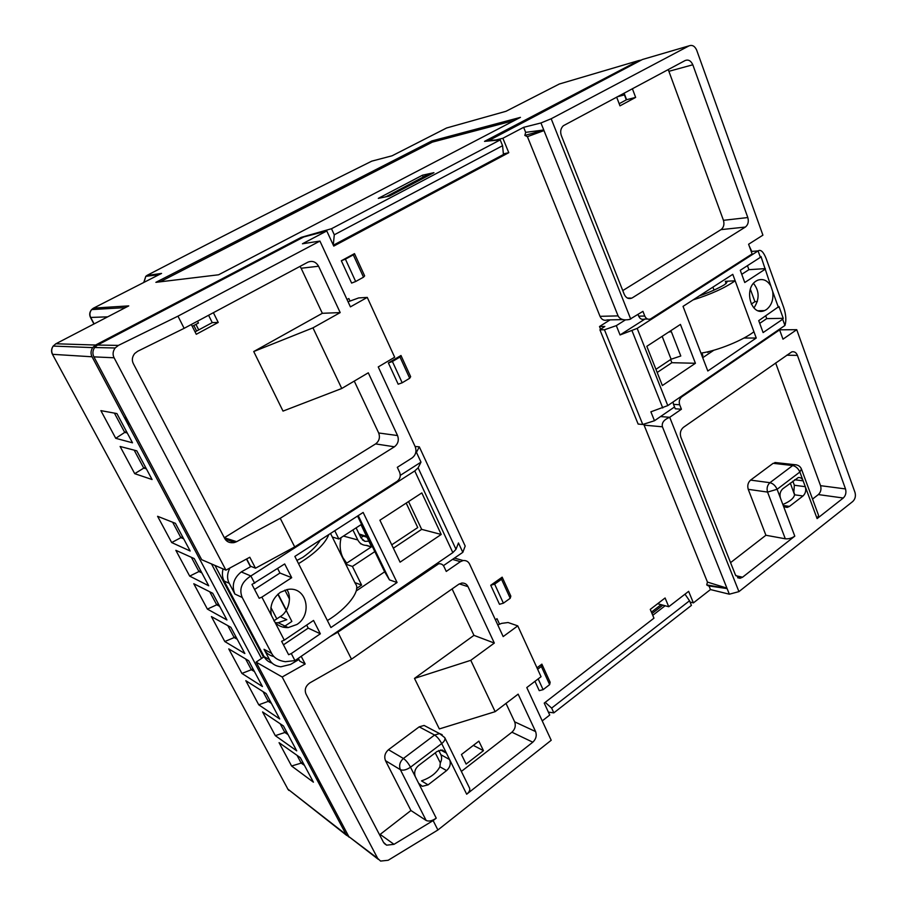 <?xml version="1.0" encoding="UTF-8"?>
<svg xmlns="http://www.w3.org/2000/svg" width="907" height="907" viewBox="0 0 907 907"><rect width="100%" height="100%" fill="white"/><g stroke="black" fill="none" stroke-linecap="round" stroke-linejoin="round"><path stroke-width="1.36" d="M770.553 285.535C767.175 280.229 762.866 278.46 757.606 280.24L756.075 281.068C743.468 288.607 750.883 316.577 764.499 310.613L766.438 309.582C771.608 305.455 773.694 299.423 772.696 291.498L760.973 256.488L760.383 257.339L758.071 250.922L637.179 328.391L667.779 405.599L650.886 411.812L654.469 420.735L674.536 406.96M753.944 307.972C759.647 299.117 759.488 290.92 753.479 283.369M702.721 357.709L713.877 350.204M714.013 290.093L712.902 287.134M750.338 289.14L754.919 301.668L751.279 304.083M657.178 372.482L671.86 362.698L670.636 359.557M600.638 329.32L599.504 326.531L604.844 326.452L599.912 329.819L604.447 329.774L616.318 325.636L620.059 334.955L637.179 328.391M610.094 319.865L599.504 326.531M749.329 246.228L751.767 251.398M759.726 323.357L766.732 318.629L783.24 318.323L778.977 306.475L758.728 320.647L763.104 332.574L782.696 319.253L784.94 325.466C786.448 320.738 786.052 314.786 783.75 307.598L766.143 258.552C763.433 251.795 760.758 249.244 758.105 250.888L751.223 251.477L758.105 250.888M756.245 338.028L732.777 274.333L683.039 306.373L707.811 370.997L756.245 338.028L743.933 338.028M693.073 299.911C710.861 294.31 724.897 287.938 735.158 280.785L725.328 281.329L727.244 281.748L724.784 284.549C717.856 288.641 709.376 292.405 699.354 295.863M599.912 329.819L638.131 424.068L642.757 424.476L604.447 329.774M760.383 257.339L740.282 270.286L744.76 282.508L764.76 269.481M778.421 307.382L772.696 291.498M784.94 325.466L667.779 405.599M646.827 346.315L662.359 385.543L695.42 363.276L680.443 324.423L646.827 346.315M620.059 334.955L644.9 319.083M642.757 424.476L654.469 420.735M668.754 332.03L671.35 331.679L669.275 331.701M671.86 362.698L695.42 363.276M757.379 301.577L754.919 301.668M671.35 331.679L680.794 355.998L671.112 359.229L655.931 369.319M700.964 353.129C718.117 350.646 743.729 339.83 753.932 331.747M766.732 318.629L765.746 315.919M782.696 319.253L783.24 318.323M741.756 274.311L748.91 269.685L747.447 265.672M748.91 269.685L765.338 268.619M616.318 325.636L625.308 319.944M782.866 504.485C789.963 501.48 793.863 498.249 794.543 494.791L790.314 483.068M321.554 785.281L318.47 782.548L317.722 778.07M125.495 416.279L126.424 421.404L130.109 424.964M435.235 752.867L440.337 762.855C441.822 760.009 442.004 757.3 440.87 754.715L438.773 750.474M415.383 776.857C413.841 772.673 414.862 768.943 418.433 765.644L437.106 751.449L442.299 749.998L446.437 753.161L441.698 743.559L410.508 767.197L418.626 783.274L422.356 786.312L428.081 784.861L421.494 780.882C430.428 777.764 436.562 773.059 439.895 766.778L440.337 762.855M707.483 351.848L707.698 352.426L709.149 351.451M291.873 621.431L277.837 594.255M318.266 541.354L318.81 542.443M341.327 260.751L351.61 283.075L355.669 281.51L363.514 277.179L353.311 254.867L354.49 253.631L341.327 260.751L345.408 259.141L355.669 281.51M363.514 277.179L364.648 275.887L354.49 253.631M490.732 585.264L499.485 604.289L503.396 603.178L510.21 598.28L501.526 579.267L502.172 577.169L490.732 585.264L494.644 584.131L503.396 603.178M510.21 598.28L510.834 596.137L502.172 577.169M534.96 681.338L539.246 690.646L543.1 689.66L549.653 684.626L541.354 666.452L541.876 664.139L536.989 667.835M549.653 684.626L550.152 682.279L541.876 664.139M409.692 378.264L410.656 376.688L400.985 355.499L388.377 362.947L398.173 384.205L402.186 382.788L409.692 378.264L399.987 357.018L400.985 355.499M702.131 356.168L702.902 355.646L701.882 352.982M361.576 524.325L338.889 539.03L334.774 530.72M356.598 588.45L361.61 585.072L352.415 566.444L374.829 551.603M622.894 319.604L607.305 319.922C604.107 320.942 601.681 319.74 600.026 316.328L527.409 136.662L524.836 135.426L525.675 132.365L523.645 127.331L502.875 138.272L508.782 152.682L333.753 246.092L326.781 230.956L302.439 243.779L319.933 241.069L177.965 316.158L184.132 328.334L307.915 262.168C312.382 260.422 315.942 261.783 318.584 266.239L340.193 312.586L312.96 327.858L253.733 351.531L283.018 411.098L341.746 388.491L368.287 372.811L397.549 435.553C399.148 440.144 398.105 443.886 394.409 446.8L280.229 518.294L294.707 546.921L397.153 481.3C400.1 478.93 400.928 475.937 399.658 472.309L397.311 467.32L412.129 457.91C415.769 455.008 416.801 451.289 415.225 446.754L378.242 366.927L394.67 357.233L367.267 297.405L350.419 306.861L319.933 241.069M347.03 299.548L348.855 298.528L349.977 300.943M270.898 607.486L276.816 618.869M495.403 619.832L497.002 618.676L499.564 624.22M660.545 416.562L669.717 417.299L738.933 591.625L729.353 594.198L710.464 589.561L693.379 602.906L688.64 591.353L668.742 606.738L665.092 597.985L650.262 609.391L653.958 618.177L544.234 703.095L549.733 715.045L542.227 720.895M710.464 589.561L709.002 585.933M729.353 594.198L727.108 588.598L708.242 585.831L706.723 584.913L707.449 582.09L643.698 424.181M214.982 565.435L263.472 657.156L264.459 657.246M668.742 606.738L661.101 604.652L651.407 612.112M661.101 604.652L657.654 603.711M345.612 563.893L372.255 546.309M226.138 539.336L225.503 539.733M195.062 331.871L212.249 322.62L208.587 315.262M619.164 103.704L626.59 99.713L624.107 93.149M525.697 132.354L543.758 129.984L543.996 130.585L527.409 136.662M523.645 127.331L540.946 122.955L543.758 129.984L531.604 133.59L543.996 130.585L618.075 315.885C619.934 319.366 623.744 320.556 629.526 319.468L642.938 311.35L644.775 316.021C646.056 318.776 647.972 319.752 650.5 318.969L752.118 253.937L748.604 244.244L762.912 235.162L696.689 50.168C694.853 46.11 692.302 44.67 689.048 45.849L551.184 118.76L630.728 319.105M378.332 859.36L348.81 836.583L256.114 662.121L282.179 676.996L305.183 664.003L299.809 661.169L298.312 658.289M256.114 662.121L263.472 657.156M460.416 561.671L446.255 571.433L444.033 566.705C442.967 564.539 441.187 563.564 438.693 563.769L337.846 632.19L351.497 659.196L310.001 682.79C305.659 685.839 304.31 689.569 305.976 693.968L383.536 842.388L386.654 845.177L394.001 844.326L433.138 820.586L437.9 829.984L551.207 740.271L526.786 687.563L541.048 676.701L517.761 625.875L503.17 636.578L469.633 564.188C468.329 561.512 466.164 560.299 463.114 560.549L460.416 561.671L452.525 559.392M680.635 396.801L681.724 396.869L779.612 329.876L782.979 339.173L796.743 329.683L854.995 492.444C855.947 496.072 855.21 499.088 852.773 501.492L738.933 591.625M681.724 396.869C679.411 398.865 678.731 401.495 679.672 404.76L681.429 409.227L669.717 417.299C663.958 419.612 661.52 422.775 662.427 426.8L644.004 425.134M783.444 505.505L789.453 506.412L802.99 495.982L794.543 494.791M789.453 506.412L787.435 507.33C785.19 507.478 783.614 506.389 782.684 504.054L794.793 536.15L742.572 577.215L740.044 578.281L735.486 575.061L680.862 437.208C679.683 433.172 680.533 429.884 683.424 427.344L791.777 351.871C794.373 351.326 796.255 352.494 797.423 355.374L845.505 488.93C846.469 492.58 845.721 495.619 843.272 498.022L817.105 518.6L805.303 486.696C806.312 490.438 805.541 493.533 802.99 495.982M478.862 741.144L461.448 754.522L466.119 764.068L483.454 750.645L478.862 741.144M452.094 588.926L473.953 635.353L414.488 678.402L439.339 728.933L495.143 711.666L470.778 660.319L414.488 678.402M379.58 834.814L380.158 834.395L394.001 844.326M418.626 783.274L436.233 818.159C432.254 820.914 428.886 821.685 426.143 820.461L400.361 769.68L385.486 760.667L410.939 810.518L380.158 834.395M385.486 760.667C383.956 756.563 384.953 752.901 388.491 749.704L403.411 758.479L434.578 735.033L419.193 726.847L388.491 749.704M419.193 726.847L424.113 725.453L427.344 727.153M495.143 711.666L518.146 694.15L535.606 731.575C536.967 735.566 536.037 739.114 532.794 742.198L511.922 732.21L461.368 771.415M511.922 732.21C515.108 729.217 516.015 725.759 514.666 721.847L535.606 731.575M505.993 703.401L514.666 721.847M442.151 734.67L439.566 733.593L434.578 735.033C437.151 736.711 439.532 739.545 441.698 743.559C444.441 741.382 445.45 739.386 444.736 737.595L469.52 788.013C470.302 789.929 469.35 791.992 466.674 794.215L449.577 759.533C451.074 763.66 450.076 767.356 446.595 770.599L439.895 766.778M532.794 742.198L466.674 794.215M426.143 820.461L410.939 810.518M436.233 818.159L433.138 820.586M775.632 362.936L820.552 485.676L845.505 488.93M794.793 536.15C791.743 538.225 788.58 539.109 785.303 538.792L767.56 492.082L748.241 489.327L765.905 535.255L730.566 562.646M748.241 489.327C747.198 485.608 747.969 482.535 750.577 480.109L769.93 482.694L792.695 465.552L773.149 463.307L750.577 480.109M773.149 463.307L777.208 462.763M843.272 498.022L818.352 494.576L812.536 499.077M818.352 494.576C820.778 492.229 821.515 489.258 820.552 485.676M801.584 469.418L818.579 515.437L817.105 518.6M785.303 538.792L765.905 535.255M616.658 97.128L619.98 105.847L635.648 97.4L632.383 88.727M627.383 298.052L631.805 298.12C628.528 299.253 626.023 298.018 624.288 294.424L561.331 135.562C560.027 131.617 560.696 128.341 563.338 125.733L685.159 60.52C688.413 59.318 690.964 60.746 692.812 64.782L668.901 71.313L723.446 220.322L747.81 217.544C748.91 221.659 748.094 224.834 745.35 227.067L721.02 229.63C723.729 227.453 724.534 224.346 723.446 220.322M668.901 71.313L668.085 69.635M622.769 290.591L721.02 229.63M632.315 297.836L745.35 227.067M191.332 324.491L196.275 334.286L218.236 322.438L213.394 312.7M318.584 266.239L301.135 268.245L322.336 313.3L340.193 312.586M301.135 268.245L299.979 266.409M224.324 537.726L236.625 541.672L280.229 518.294M394.409 446.8L375.611 443.908L224.993 537.352M375.611 443.908C379.228 441.085 380.248 437.435 378.684 432.979L397.549 435.553M354.263 381.099L378.684 432.979M253.733 351.531L322.336 313.3M367.267 297.405L358.673 297.927L348.061 301.782M497.784 624.946L501.628 623.37L508.09 622.519L517.761 625.875M351.497 659.196L458.795 584.244L461.788 583.054C464.713 582.918 466.788 584.119 468.012 586.659L494.326 643.063L470.778 660.319M494.326 643.063L473.953 635.353M97.491 345.057L118.409 345.397L115.144 347.982C112.819 351.304 112.479 354.58 114.101 357.777L225.922 570.152L201.694 559.698L93.92 356.87C92.367 353.809 92.593 350.703 94.611 347.528L97.491 345.057L303.811 236.942L326.781 230.956M796.743 329.683L778.546 329.831M779.612 329.876L778.467 329.887M487.887 141.05L642.394 59.511L689.048 45.849M118.409 345.397L177.965 316.158M540.946 122.955L551.184 118.76M487.694 140.574L495.846 139.995L502.875 138.272M282.179 676.996L377.686 858.385L380.589 861.072L388.162 860.278L437.9 829.984M690.034 602.021L693.379 602.906M428.081 784.861L446.595 770.599M312.96 327.858L341.746 388.491M541.354 666.452L537.647 669.253M538.168 678.901L543.1 689.66M501.526 579.267L494.644 584.131M399.987 357.018L392.414 361.508L402.186 382.788M388.377 362.947L392.414 361.508M353.311 254.867L345.408 259.141M503.362 153.907L508.782 152.682M385.792 196.842L429.068 173.929L432.956 173.169M432.922 173.067L389.579 195.969M385.849 196.626L389.545 195.867M294.707 546.921L255.491 568.201L249.81 557.249L225.922 570.152M255.491 568.201L250.423 566.149L246.681 558.939M330.148 636.521L337.846 632.19M305.183 664.003L301.192 656.328M692.812 64.782L747.81 217.544M679.672 404.76L673.504 404.352L675.262 408.785L681.429 409.227M707.471 582.101L726.915 588.121L662.427 426.8M793.84 492.263L794.351 485.245L805.303 486.696L803.137 480.846C802.185 478.431 800.575 477.331 798.296 477.547L782.82 488.76C780.201 491.243 779.419 494.372 780.462 498.158L782.684 504.054M707.698 352.426L708.718 351.553M701.916 355.623L702.902 355.646M332.291 537.001L338.889 539.03M345.737 564.154L352.415 566.444M354.864 582.6L361.61 585.072M184.132 328.334L137.626 351.292L134.701 353.503C132.116 356.87 131.662 360.238 133.329 363.616L224.755 538.554C226.795 542.001 230.061 543.316 234.562 542.488L236.625 541.672M440.87 754.715L449.577 759.533L446.437 753.161L440.598 749.964M473.533 745.237L474.406 744.556M727.108 588.598L713.945 586.149L727.108 588.598M794.351 485.245L792.831 481.152M192.273 326.339L198.44 323.039L197.511 321.191M483.454 750.645L473.329 745.395M218.236 322.438L212.249 322.62M635.648 97.4L626.59 99.713M673.504 404.352L673.039 401.994M437.344 563.202L438.07 563.916M647.541 319.026L644.401 319.094C641.884 319.876 639.979 318.901 638.687 316.169L638.018 314.468M706.802 584.936L713.945 586.149M531.604 133.59L524.904 135.392M274.9 622.134C278.188 625.966 282.61 627.78 288.165 627.587L296.952 624.469C313.04 614.39 306.747 585.661 287.372 589.505L280.376 592.305C272.576 598.235 269.572 605.921 271.386 615.365L284.288 640.149L281.612 641.283L288.619 654.707L291.283 653.573L294.945 660.602L452.831 552.612L414.76 470.937L418.116 467.842L420.995 462.139L400.304 475.37M275.445 622.724L278.132 622.746L286.805 619.696L280.229 616.601L273.857 620.83M356.168 590.99L384.647 571.818L357.551 516.049M280.229 616.601C288.789 611.874 292.292 596.636 286.782 589.618M393.355 548.202L421.653 529.359L408.547 501.56M272.157 663.119C268.415 661.951 265.74 659.797 264.13 656.668L224.154 581.024C222.294 577.589 221.92 573.553 223.054 568.916M229.925 567.997C227.045 573.609 226.818 578.723 229.244 583.326L234.89 594.04L242.203 597.464L271.624 653.38C274.061 657.96 278.619 660.727 285.308 661.702L294.945 660.602M246.489 559.052L250.479 566.739L241.251 571.92C233.587 578.212 231.466 585.582 234.89 594.04M298.936 659.491L290.591 664.412L280.853 666.804C275.433 666.123 271.647 663.731 269.492 659.627L264.039 649.287C265.966 653.006 269.288 655.444 273.993 656.611M294.866 556.422L330.93 627.542L397.073 582.509L363.151 512.444L294.866 556.422M415.089 446.459L419.317 446.845L465.189 546.071L462.819 552.329L458.466 542.964L455.994 549.302L452.831 552.612M291.283 653.573L320.352 633.8L313.539 620.445L284.288 640.149M261.874 597.123L291.703 577.691L284.685 563.95L251.965 584.459L259.175 598.28L261.874 597.123L271.386 615.365M241.251 571.92L250.865 575.979L254.674 583.292M242.203 597.464C238.847 588.972 241.738 581.806 250.865 575.979L414.76 470.937M441.221 534.461L421.823 492.92L379.908 520.221L400.078 562.17L441.221 534.461L421.653 529.359M298.131 658.414L298.754 659.616M420.995 462.139L416.449 452.332L415.735 452.786M419.317 446.845L416.449 452.332M358.231 515.607L389.466 579.89L397.073 582.509M389.466 579.89L384.647 571.818M406.2 503.09L417.742 527.557L391.733 544.835M328.822 534.552C325.091 543.826 315.001 553.531 298.539 563.655M330.533 533.452L355.419 583.711C361.44 590.434 346.723 608.937 327.382 620.547M296.895 560.424L302.757 557.386C311.192 551.456 317.031 545.685 320.25 540.073M254.561 589.448L279.946 573.031L277.633 568.496M279.946 573.031L291.703 577.691M291.317 621.817L283.222 627.225M283.46 644.832L308.21 628.12L306.657 625.082M308.21 628.12L320.352 633.8M462.819 552.329L443.41 565.662M371.519 546.796L361.009 524.688M146.809 275.524L161.571 273.415L159.439 274.492M360.861 537.602L363.537 536.128M520.437 117.366L431.823 140.948L155.879 282.338L218.587 274.787L520.437 117.366M641.306 60.077L638.845 60.542L484.519 141.367L500.211 139.905L331.508 228.723L301.192 237.373L95.609 345.034L92.65 347.608C90.723 350.748 90.53 353.809 92.061 356.78L52.64 354.331C51.234 351.655 51.416 348.9 53.173 346.077L55.883 343.764L95.609 345.034M422.458 175.221L378.31 198.361L389.284 196.127L433.92 172.67L422.458 175.221L423.218 177.001M684.989 594.176L689.524 600.774L691.417 605.388L553.826 712.868L548.384 712.12M356.111 527.863L361.031 537.942L364.977 541.377L369.036 541.196M352.902 529.949L357.8 539.96C359.784 543.633 362.766 545.436 366.723 545.379L371.405 546.876L370.782 546.694L371.122 545.492M370.782 546.694L366.315 545.39M361.269 543.939L360.464 543.712M346.689 563.179L342.88 557.624C340.08 551.751 339.422 545.413 340.907 538.599M159.201 274.594L93.591 308.097L128.749 305.897L126.164 307.235M638.845 60.542L559.324 84.011L505.97 111.3L446.561 128L392.334 155.664M514.654 120.382L432.333 142.138L431.823 140.948M432.333 142.138L160.006 281.85M125.744 307.45L55.497 343.98M346.723 835.46L287.882 789.124L346.123 834.553L92.061 356.78M346.123 834.553L349.184 837.195M211.501 563.927L261.545 658.459M301.543 238.133L301.192 237.373M333.345 245.207L503.43 154.519L502.58 145.698L334.286 234.788L333.277 245.06M334.286 234.788L331.508 228.723M502.58 145.698L500.211 139.905M689.524 600.774L551.637 708.095L553.826 712.868M545.198 702.347L551.637 708.095M232.725 541.808L233.462 542.715M115.745 438.319L100.881 410.633L116.912 413.569L132.501 442.809L115.745 438.319L124.713 432.412L127.252 432.956M190.175 551.003L171.684 542.556L157.591 516.298L175.425 523.328L190.175 551.003M208.723 585.786L189.688 576.115L175.845 550.311L194.234 558.599L208.723 585.786M226.943 619.969L207.397 609.107L193.781 583.734L212.703 593.257L226.943 619.969M244.845 653.539L224.8 641.544L211.41 616.601L230.854 627.293L244.845 653.539M262.429 686.531L241.92 673.436L228.757 648.902L248.677 660.75L262.429 686.531M279.719 718.968L258.756 704.807L245.808 680.681L266.204 693.617L279.719 718.968M296.714 750.837L275.309 735.656L262.577 711.927L283.426 725.929L296.714 750.837M313.414 782.174L291.601 766.007L279.073 742.663L300.353 757.685L313.414 782.174M134.712 473.669L120.121 446.482L136.776 450.824L152.07 479.531L134.712 473.669L143.76 468.114L146.39 468.862M662.892 605.139L652.008 613.529M665.137 605.751L652.757 615.309M225.526 539.756L226.705 539.552M114.407 413.116L124.713 432.412L126.447 431.449M172.647 522.228L180.878 537.658L171.684 542.556M182.522 536.649L180.878 537.658L183.668 538.792M191.366 557.306L198.95 571.535L189.688 576.115M200.583 570.514L198.95 571.535L201.819 572.839M209.755 591.772L216.716 604.822L207.397 609.107M218.315 603.79L216.716 604.822L219.664 606.307M227.827 625.626L234.187 637.553L224.8 641.544M235.763 636.51L234.187 637.553L237.203 639.208M245.582 658.901L251.352 669.729L241.92 673.436M252.906 668.686L251.352 669.729L254.436 671.543M263.03 691.599L268.245 701.372L258.756 704.807M269.776 700.317L268.245 701.372L271.397 703.344M280.184 723.741L284.855 732.493L275.309 735.656M286.363 731.427L284.855 732.493L288.063 734.613M297.043 755.35L301.181 763.104L291.601 766.007M302.666 762.027L301.181 763.104L304.457 765.372M134.179 450.155L143.76 468.114L145.471 467.139M619.821 103.353L619.096 103.534M624.73 94.793L617.225 96.822M624.458 94.94L626.318 99.861M726.178 283.608L725.328 281.329M662.756 407.98L632.054 330.817M671.112 359.229L662.155 336.327M735.77 575.673L742.572 577.215M114.101 357.777L93.92 356.87M348.81 836.583L377.686 858.385M436.494 564.676L435.587 564.403M600.026 316.328L618.075 315.885M794.657 479.758L803.137 480.846L799.872 472.025L777.106 489.292L780.462 498.158M797.423 355.374L786.698 355.215M468.012 586.659L459.35 583.893M403.411 758.479C399.828 761.755 398.808 765.497 400.361 769.68C403.071 770.757 406.449 769.93 410.508 767.197C408.297 763.161 405.928 760.247 403.411 758.479M767.56 492.082L777.106 489.292C775.44 485.676 773.047 483.476 769.93 482.694C767.299 485.166 766.506 488.295 767.56 492.082M792.695 465.552C795.836 466.277 798.239 468.443 799.872 472.025L801.425 468.998C800.189 466.175 797.865 464.758 794.453 464.735L792.695 465.552M796.493 464.872L774.895 462.502M284.889 590.117L289.492 599.073M638.687 316.169L644.775 316.021M286.397 610.162L278.075 594.051M264.039 649.287L271.624 653.38M264.13 656.668L269.492 659.627M224.154 581.024L229.244 583.326M418.116 467.842L455.994 549.302M370.997 545.232L371.859 545.492M359.059 533.906L366.768 536.536M392.062 155.8L371.768 161.151C300.342 196.604 225.514 234.63 147.285 275.252L145.789 276.329L143.998 282.372M371.768 161.151L373.661 160.652M366.156 545.39L371.292 546.955M446.561 128L448.228 127.536M93.262 308.267L91.641 309.593C89.691 312.155 89.385 314.786 90.723 317.495L94.101 323.901M107.684 316.838L90.485 317.45C89.169 314.65 89.555 312.019 91.641 309.593L125.483 307.598M52.436 354.263L287.882 789.124L52.436 354.263C51.053 351.474 51.302 348.742 53.173 346.077L92.65 347.608M357.8 539.96L343.47 536.06M196.626 331.032L193.849 325.5M764.499 310.613L758.218 310.772M793.931 492.433L794.464 493.816M424.113 725.453L439.566 733.593L444.736 737.595M115.144 347.982L94.611 347.528M422.356 786.312L419.476 784.555M785.111 506.979L787.435 507.33M527.239 132.127L525.561 132.422M224.936 538.894L234.562 542.488M384.217 843.419L386.654 845.177M627.905 298.29L631.805 298.12M737.629 577.736L740.044 578.281M437.174 563.315L438.693 563.769M463.114 560.549L454.464 558.066M288.165 627.587L278.132 622.746M359.467 534.733L367.176 537.363M143.748 282.496L145.789 276.329L159.144 274.628M362.358 539.812L364.977 541.377M288.868 790.428L287.508 788.705M93.931 323.992L90.485 317.45M198.712 329.91L195.946 324.377"/></g></svg>
